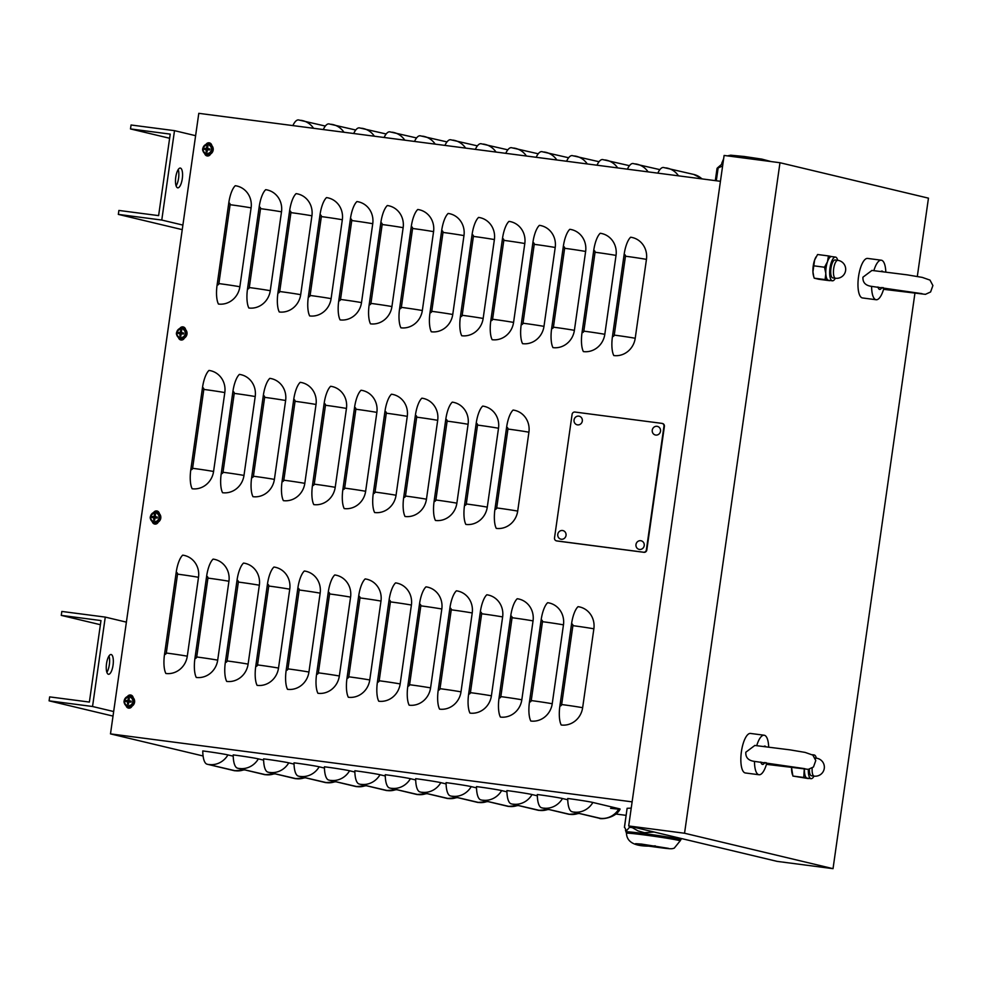<?xml version="1.0" encoding="UTF-8"?>
<svg xmlns="http://www.w3.org/2000/svg" width="982" height="982" viewBox="0 0 982 982"><rect width="100%" height="100%" fill="white"/><g stroke="black" fill="none" stroke-linecap="round" stroke-linejoin="round"><path stroke-width="1.47" d="M619.004 808.702A19.935 18.768 103.4 0 1 600.26 818.313L572.027 811.746A19.935 6.678 97.4 0 1 567.731 798.489A19.935 0.663 8.1 0 1 592.883 802.466L619.004 808.702A19.935 0.663 8.1 0 1 620.108 809.094A19.935 0.663 8.1 0 1 610.595 808.296M572.027 811.746L599.241 818.239A19.935 6.678 97.4 0 0 599.474 818.288A19.935 6.678 97.4 0 0 599.744 818.301M578.582 813.317A19.935 18.768 103.4 0 1 569.842 814.348L541.622 807.781A19.935 6.678 97.4 0 1 537.314 794.524A19.935 0.663 8.1 0 1 562.465 798.513L567.743 799.765M541.622 807.781L568.836 814.274A19.935 6.678 97.4 0 0 569.069 814.323A19.935 6.678 97.4 0 0 569.327 814.336M548.165 809.352A19.935 18.768 103.4 0 1 539.425 810.383L511.205 803.828A19.935 6.678 97.4 0 1 506.908 790.559A19.935 0.663 8.1 0 1 532.048 794.548L537.338 795.801M511.205 803.828L538.418 810.322A19.935 6.678 97.4 0 0 538.652 810.359A19.935 6.678 97.4 0 0 538.922 810.383M517.76 805.387A19.935 18.768 103.4 0 1 509.02 806.431L480.787 799.864A19.935 6.678 97.4 0 1 476.491 786.594A19.935 0.663 8.1 0 1 501.642 790.584L506.921 791.848M480.787 799.864L508.013 806.357A19.935 6.678 97.4 0 0 508.234 806.394A19.935 6.678 97.4 0 0 508.504 806.418M487.342 801.422A19.935 18.768 103.4 0 1 478.602 802.466L450.382 795.899A19.935 6.678 97.4 0 1 446.073 782.642A19.935 0.663 8.1 0 1 471.225 786.619L476.515 787.883M450.382 795.899L477.596 802.392A19.935 6.678 97.4 0 0 477.829 802.429A19.935 6.678 97.4 0 0 478.099 802.454M456.937 797.458A19.935 18.768 103.4 0 1 448.197 798.501L419.965 791.934A19.935 6.678 97.4 0 1 415.668 778.677A19.935 0.663 8.1 0 1 440.82 782.654L446.098 783.918M419.965 791.934L447.191 798.427A19.935 6.678 97.4 0 0 447.411 798.476A19.935 6.678 97.4 0 0 447.682 798.489M426.519 793.493A19.935 18.768 103.4 0 1 417.78 794.536L389.559 787.969A19.935 6.678 97.4 0 1 385.251 774.712A19.935 0.663 8.1 0 1 410.402 778.701L415.693 779.953M389.559 787.969L416.773 794.463A19.935 6.678 97.4 0 0 417.006 794.512A19.935 6.678 97.4 0 0 417.276 794.524M396.114 789.54A19.935 18.768 103.4 0 1 387.374 790.571L359.142 784.004A19.935 6.678 97.4 0 1 354.846 770.747A19.935 0.663 8.1 0 1 379.997 774.737L385.275 775.989M359.142 784.004L386.356 790.498A19.935 6.678 97.4 0 0 386.589 790.547A19.935 6.678 97.4 0 0 386.859 790.559M365.697 785.575A19.935 18.768 103.4 0 1 356.957 786.619L328.737 780.052A19.935 6.678 97.4 0 1 324.428 766.782A19.935 0.663 8.1 0 1 349.58 770.772L354.858 772.036M328.737 780.052L355.95 786.545A19.935 6.678 97.4 0 0 356.184 786.582A19.935 6.678 97.4 0 0 356.441 786.607M335.279 781.611A19.935 18.768 103.4 0 1 326.552 782.654L298.319 776.087A19.935 6.678 97.4 0 1 294.023 762.83A19.935 0.663 8.1 0 1 319.175 766.807L324.453 768.071M298.319 776.087L325.533 782.58A19.935 6.678 97.4 0 0 325.766 782.617A19.935 6.678 97.4 0 0 326.036 782.642M304.874 777.646A19.935 18.768 103.4 0 1 296.134 778.689L267.914 772.122A19.935 6.678 97.4 0 1 263.606 758.865A19.935 0.663 8.1 0 1 288.757 762.842L294.035 764.106M267.914 772.122L295.128 778.616A19.935 6.678 97.4 0 0 295.361 778.652A19.935 6.678 97.4 0 0 295.619 778.677M274.457 773.681A19.935 18.768 103.4 0 1 265.717 774.724L237.497 768.157A19.935 6.678 97.4 0 1 233.2 754.9A19.935 0.663 8.1 0 1 258.352 758.877L263.63 760.142M237.497 768.157L264.71 774.651A19.935 6.678 97.4 0 0 264.944 774.7A19.935 6.678 97.4 0 0 265.214 774.712M244.052 769.728A19.935 18.768 103.4 0 1 235.312 770.76L207.079 764.192A19.935 6.678 97.4 0 1 202.783 750.935A19.935 0.663 8.1 0 1 227.934 754.925L233.213 756.177M207.079 764.192L234.305 770.686A19.935 6.678 97.4 0 0 234.538 770.735A19.935 6.678 97.4 0 0 234.796 770.747M657.817 173.151A19.935 6.678 -82.6 0 1 663.488 167.492A19.935 6.678 -82.6 0 1 663.709 167.529M627.4 169.186A19.935 6.678 -82.6 0 1 633.071 163.528A19.935 6.678 -82.6 0 1 633.304 163.577M596.995 165.221A19.935 6.678 -82.6 0 1 602.653 159.563A19.935 6.678 -82.6 0 1 602.887 159.612M566.577 161.257A19.935 6.678 -82.6 0 1 572.248 155.61A19.935 6.678 -82.6 0 1 572.481 155.647M536.172 157.304A19.935 6.678 -82.6 0 1 541.831 151.645A19.935 6.678 -82.6 0 1 542.064 151.682M505.755 153.339A19.935 6.678 -82.6 0 1 511.426 147.681A19.935 6.678 -82.6 0 1 511.659 147.717M475.349 149.374A19.935 6.678 -82.6 0 1 481.008 143.716A19.935 6.678 -82.6 0 1 481.241 143.765M444.932 145.41A19.935 6.678 -82.6 0 1 450.603 139.751A19.935 6.678 -82.6 0 1 450.824 139.8M414.514 141.445A19.935 6.678 -82.6 0 1 420.186 135.786A19.935 6.678 -82.6 0 1 420.419 135.835M384.109 137.48A19.935 6.678 -82.6 0 1 389.78 131.834A19.935 6.678 -82.6 0 1 390.001 131.87M353.692 133.527A19.935 6.678 -82.6 0 1 359.363 127.869A19.935 6.678 -82.6 0 1 359.596 127.906M323.287 129.563A19.935 6.678 -82.6 0 1 328.945 123.904A19.935 6.678 -82.6 0 1 329.179 123.953M292.869 125.598A19.935 6.678 -82.6 0 1 298.54 119.939A19.935 6.678 -82.6 0 1 298.774 119.988M720.444 181.302L198.794 113.335L110.487 733.885L632.126 801.852M561.213 724.998A19.935 6.678 -82.6 0 1 559.875 705.984L571.561 623.803A19.935 6.678 -82.6 0 1 578.054 606.667A19.935 18.768 103.4 0 1 593.865 628.811L582.645 707.703A19.935 18.768 103.4 0 1 561.213 724.998M530.808 721.034A19.935 6.678 -82.6 0 1 529.458 702.02L541.156 619.838A19.935 6.678 -82.6 0 1 547.649 602.702A19.935 18.768 103.4 0 1 563.459 624.847L552.228 703.738A19.935 18.768 103.4 0 1 530.808 721.034M500.39 717.069A19.935 6.678 -82.6 0 1 499.04 698.055L510.738 615.886A19.935 6.678 -82.6 0 1 517.232 598.738A19.935 18.768 103.4 0 1 533.042 620.894L521.823 699.773A19.935 18.768 103.4 0 1 500.39 717.069M469.985 713.104A19.935 6.678 -82.6 0 1 468.635 694.09L480.333 611.921A19.935 6.678 -82.6 0 1 486.814 594.785A19.935 18.768 103.4 0 1 502.637 616.929L491.405 695.808A19.935 18.768 103.4 0 1 469.985 713.104M439.568 709.139A19.935 6.678 -82.6 0 1 438.218 690.137L449.916 607.956A19.935 6.678 -82.6 0 1 456.409 590.82A19.935 18.768 103.4 0 1 472.219 612.964L461 691.844A19.935 18.768 103.4 0 1 439.568 709.139M409.15 705.174A19.935 6.678 -82.6 0 1 407.812 686.173L419.51 603.991A19.935 6.678 -82.6 0 1 425.992 586.855A19.935 18.768 103.4 0 1 441.814 609L430.582 687.879A19.935 18.768 103.4 0 1 409.15 705.174M378.745 701.222A19.935 6.678 -82.6 0 1 377.395 682.208L389.093 600.027A19.935 6.678 -82.6 0 1 395.586 582.891A19.935 18.768 103.4 0 1 411.397 605.035L400.165 683.926A19.935 18.768 103.4 0 1 378.745 701.222M348.328 697.257A19.935 6.678 -82.6 0 1 346.99 678.243L358.675 596.074A19.935 6.678 -82.6 0 1 365.169 578.926A19.935 18.768 103.4 0 1 380.979 601.082L369.76 679.961A19.935 18.768 103.4 0 1 348.328 697.257M317.923 693.292A19.935 6.678 -82.6 0 1 316.572 674.278L328.27 592.109A19.935 6.678 -82.6 0 1 334.764 574.961A19.935 18.768 103.4 0 1 350.574 597.117L339.342 675.997A19.935 18.768 103.4 0 1 317.923 693.292M287.505 689.327A19.935 6.678 -82.6 0 1 286.167 670.325L297.853 588.144A19.935 6.678 -82.6 0 1 304.346 571.008A19.935 18.768 103.4 0 1 320.157 593.153L308.937 672.032A19.935 18.768 103.4 0 1 287.505 689.327M257.1 685.362A19.935 6.678 -82.6 0 1 255.75 666.361L267.448 584.18A19.935 6.678 -82.6 0 1 273.941 567.044A19.935 18.768 103.4 0 1 289.751 589.188L278.52 668.067A19.935 18.768 103.4 0 1 257.1 685.362M226.682 681.41A19.935 6.678 -82.6 0 1 225.332 662.396L237.03 580.215A19.935 6.678 -82.6 0 1 243.524 563.079A19.935 18.768 103.4 0 1 259.334 585.223L248.115 664.114A19.935 18.768 103.4 0 1 226.682 681.41M196.277 677.445A19.935 6.678 -82.6 0 1 194.927 658.431L206.625 576.262A19.935 6.678 -82.6 0 1 213.106 559.114A19.935 18.768 103.4 0 1 228.929 581.258L217.697 660.149A19.935 18.768 103.4 0 1 196.277 677.445M165.86 673.48A19.935 6.678 -82.6 0 1 164.51 654.466L176.208 572.297A19.935 6.678 -82.6 0 1 182.701 555.149A19.935 18.768 103.4 0 1 198.511 577.306L187.292 656.185A19.935 18.768 103.4 0 1 165.86 673.48M496.266 528.39A19.935 6.678 -82.6 0 1 494.928 509.376L506.614 427.207A19.935 6.678 -82.6 0 1 513.107 410.059A19.935 18.768 103.4 0 1 528.917 432.203L517.698 511.094A19.935 18.768 103.4 0 1 496.266 528.39M465.861 524.425A19.935 6.678 -82.6 0 1 464.511 505.411L476.209 423.242A19.935 6.678 -82.6 0 1 482.702 406.094A19.935 18.768 103.4 0 1 498.512 428.25L487.281 507.129A19.935 18.768 103.4 0 1 465.861 524.425M435.443 520.46A19.935 6.678 -82.6 0 1 434.093 501.446L445.791 419.277A19.935 6.678 -82.6 0 1 452.285 402.141A19.935 18.768 103.4 0 1 468.095 424.285L456.875 503.165A19.935 18.768 103.4 0 1 435.443 520.46M405.038 516.495A19.935 6.678 -82.6 0 1 403.688 497.493L415.386 415.312A19.935 6.678 -82.6 0 1 421.867 398.176A19.935 18.768 103.4 0 1 437.69 420.321L426.458 499.2A19.935 18.768 103.4 0 1 405.038 516.495M374.621 512.53A19.935 6.678 -82.6 0 1 373.27 493.529L384.969 411.348A19.935 6.678 -82.6 0 1 391.462 394.212A19.935 18.768 103.4 0 1 407.272 416.356L396.053 495.247A19.935 18.768 103.4 0 1 374.621 512.53M344.203 508.578A19.935 6.678 -82.6 0 1 342.865 489.564L354.563 407.383A19.935 6.678 -82.6 0 1 361.045 390.247A19.935 18.768 103.4 0 1 376.867 412.391L365.635 491.282A19.935 18.768 103.4 0 1 344.203 508.578M313.798 504.613A19.935 6.678 -82.6 0 1 312.448 485.599L324.146 403.43A19.935 6.678 -82.6 0 1 330.639 386.282A19.935 18.768 103.4 0 1 346.45 408.438L335.218 487.317A19.935 18.768 103.4 0 1 313.798 504.613M283.381 500.648A19.935 6.678 -82.6 0 1 282.043 481.634L293.728 399.465A19.935 6.678 -82.6 0 1 300.222 382.329A19.935 18.768 103.4 0 1 316.032 404.474L304.813 483.353A19.935 18.768 103.4 0 1 283.381 500.648M252.975 496.683A19.935 6.678 -82.6 0 1 251.625 477.682L263.323 395.5A19.935 6.678 -82.6 0 1 269.817 378.365A19.935 18.768 103.4 0 1 285.627 400.509L274.395 479.388A19.935 18.768 103.4 0 1 252.975 496.683M222.558 492.719A19.935 6.678 -82.6 0 1 221.22 473.717L232.906 391.536A19.935 6.678 -82.6 0 1 239.399 374.4A19.935 18.768 103.4 0 1 255.21 396.544L243.99 475.423A19.935 18.768 103.4 0 1 222.558 492.719M192.153 488.766A19.935 6.678 -82.6 0 1 190.803 469.752L202.501 387.571A19.935 6.678 -82.6 0 1 208.994 370.435A19.935 18.768 103.4 0 1 224.804 392.579L213.573 471.47A19.935 18.768 103.4 0 1 192.153 488.766M613.799 355.558A19.935 6.678 -82.6 0 1 612.449 336.544L624.147 254.375A19.935 6.678 -82.6 0 1 630.64 237.227A19.935 18.768 103.4 0 1 646.451 259.383L635.219 338.262A19.935 18.768 103.4 0 1 613.799 355.558M583.382 351.593A19.935 6.678 -82.6 0 1 582.031 332.579L593.729 250.41A19.935 6.678 -82.6 0 1 600.223 233.274A19.935 18.768 103.4 0 1 616.033 255.418L604.814 334.297A19.935 18.768 103.4 0 1 583.382 351.593M552.964 347.628A19.935 6.678 -82.6 0 1 551.626 328.626L563.324 246.445A19.935 6.678 -82.6 0 1 569.806 229.309A19.935 18.768 103.4 0 1 585.628 251.453L574.396 330.333A19.935 18.768 103.4 0 1 552.964 347.628M522.559 343.663A19.935 6.678 -82.6 0 1 521.209 324.661L532.907 242.48A19.935 6.678 -82.6 0 1 539.4 225.344A19.935 18.768 103.4 0 1 555.211 247.489L543.979 326.368A19.935 18.768 103.4 0 1 522.559 343.663M492.142 339.711A19.935 6.678 -82.6 0 1 490.804 320.697L502.489 238.516A19.935 6.678 -82.6 0 1 508.983 221.38A19.935 18.768 103.4 0 1 524.805 243.524L513.574 322.415A19.935 18.768 103.4 0 1 492.142 339.711M461.736 335.746A19.935 6.678 -82.6 0 1 460.386 316.732L472.084 234.563A19.935 6.678 -82.6 0 1 478.578 217.415A19.935 18.768 103.4 0 1 494.388 239.571L483.156 318.45A19.935 18.768 103.4 0 1 461.736 335.746M431.319 331.781A19.935 6.678 -82.6 0 1 429.981 312.767L441.667 230.598A19.935 6.678 -82.6 0 1 448.16 213.45A19.935 18.768 103.4 0 1 463.97 235.606L452.751 314.486A19.935 18.768 103.4 0 1 431.319 331.781M400.914 327.816A19.935 6.678 -82.6 0 1 399.564 308.814L411.262 226.633A19.935 6.678 -82.6 0 1 417.755 209.497A19.935 18.768 103.4 0 1 433.565 231.642L422.334 310.521A19.935 18.768 103.4 0 1 400.914 327.816M370.496 323.851A19.935 6.678 -82.6 0 1 369.146 304.85L380.844 222.669A19.935 6.678 -82.6 0 1 387.338 205.533A19.935 18.768 103.4 0 1 403.148 227.677L391.928 306.556A19.935 18.768 103.4 0 1 370.496 323.851M340.091 319.899A19.935 6.678 -82.6 0 1 338.741 300.885L350.439 218.704A19.935 6.678 -82.6 0 1 356.932 201.568A19.935 18.768 103.4 0 1 372.743 223.712L361.511 302.603A19.935 18.768 103.4 0 1 340.091 319.899M309.674 315.934A19.935 6.678 -82.6 0 1 308.323 296.92L320.022 214.751A19.935 6.678 -82.6 0 1 326.515 197.603A19.935 18.768 103.4 0 1 342.325 219.747L331.106 298.638A19.935 18.768 103.4 0 1 309.674 315.934M279.269 311.969A19.935 6.678 -82.6 0 1 277.918 292.955L289.616 210.786A19.935 6.678 -82.6 0 1 296.098 193.638A19.935 18.768 103.4 0 1 311.92 215.795L300.688 294.674A19.935 18.768 103.4 0 1 279.269 311.969M248.851 308.004A19.935 6.678 -82.6 0 1 247.501 288.99L259.199 206.821A19.935 6.678 -82.6 0 1 265.692 189.686A19.935 18.768 103.4 0 1 281.503 211.83L270.271 290.709A19.935 18.768 103.4 0 1 248.851 308.004M239.866 286.744A19.935 18.768 103.4 0 1 218.434 304.039A19.935 6.678 -82.6 0 1 217.096 285.038L228.794 202.857A19.935 6.678 -82.6 0 1 235.275 185.721A19.935 18.768 103.4 0 1 251.097 207.865L239.866 286.744A19.935 0.663 8.1 0 0 218.876 283.589A1.669 1.571 103.4 0 1 217.096 285.038M127.464 696.533A3.327 3.13 103.4 0 1 133.196 697.748M131.293 695.182A3.327 3.13 -76.6 0 0 128.728 696.226M132.005 706.156A3.327 3.13 103.4 0 1 126.101 705.702M127.083 706.279A3.327 3.13 -76.6 0 0 128.826 708.157M179.866 328.418A3.327 3.13 103.4 0 1 185.598 329.621M183.683 327.067A3.327 3.13 -76.6 0 0 181.118 328.111M184.395 338.041A3.327 3.13 103.4 0 1 178.491 337.575M179.473 338.164A3.327 3.13 -76.6 0 0 181.216 340.03M206.06 144.354A3.327 3.13 103.4 0 1 211.793 145.569M209.878 143.004A3.327 3.13 -76.6 0 0 207.312 144.047M210.59 153.978A3.327 3.13 103.4 0 1 204.686 153.523M205.668 154.1A3.327 3.13 -76.6 0 0 207.411 155.966M153.671 512.469A3.327 3.13 103.4 0 1 159.391 513.684M157.488 511.119A3.327 3.13 -76.6 0 0 154.923 512.174M158.2 522.105A3.327 3.13 103.4 0 1 152.296 521.638M153.278 522.228A3.327 3.13 -76.6 0 0 155.021 524.093M203.09 755.98L110.487 733.885M626.111 815.355L615.812 814.017M100.397 624.712L61.265 615.383L100.986 620.563L89.387 702.069L49.665 696.889L49.1 700.841L113.016 716.087M109.002 655.976A9.967 3.339 -82.6 0 1 106.866 672.326M61.265 615.383L61.829 611.442L105.27 617.101L126.383 622.134M113.666 711.533L92.541 706.5L49.1 700.841M92.541 706.5L105.27 617.101M111.199 654.54A9.967 3.339 97.4 0 0 111.076 654.515A9.967 3.339 97.4 0 0 106.486 663.967A9.967 3.339 97.4 0 0 108.511 674.278A9.967 3.339 97.4 0 0 113.077 664.998A9.967 3.339 97.4 0 0 111.199 654.54M169.628 138.266L130.496 128.937L170.217 134.117L158.618 215.623L118.896 210.443L118.331 214.395L182.247 229.641M178.233 169.53A9.967 3.339 -82.6 0 1 176.097 185.88M130.496 128.937L131.06 124.996L174.501 130.655L195.614 135.688M182.898 225.087L161.772 220.054L118.331 214.395M161.772 220.054L174.501 130.655M180.43 168.094A9.967 3.339 97.4 0 0 180.307 168.069A9.967 3.339 97.4 0 0 175.717 177.521A9.967 3.339 97.4 0 0 177.742 187.832A9.967 3.339 97.4 0 0 182.308 178.552A9.967 3.339 97.4 0 0 180.43 168.094M914.868 293.63L833.031 868.665L684.552 833.239L628.689 825.96L724.115 155.451L779.978 162.73L928.456 198.155L917.311 276.482M833.031 868.665L777.167 861.386L628.689 825.96M684.552 833.239L779.978 162.73M572.101 414.355A2.651 2.504 103.4 0 1 574.961 412.047L661.856 423.365A2.651 2.504 103.4 0 1 663.955 426.323L646.377 549.908A2.651 2.504 103.4 0 1 643.517 552.215L556.622 540.886A2.651 2.504 103.4 0 1 554.511 537.94L572.101 414.355M662.31 423.475A2.651 2.504 103.4 0 1 664.397 426.421L646.807 550.006A2.651 2.504 103.4 0 1 643.947 552.314L557.064 540.996A2.651 2.504 103.4 0 1 556.598 540.886L557.064 540.996M206.146 151.854A2.897 2.725 -76.6 0 0 207.092 151.977A8.629 2.173 -83.5 0 1 207.227 150.001L209.203 149.78A1.817 1.706 103.4 0 0 209.301 149.117L209.755 148.945A8.629 1.043 -171.3 0 0 207.779 148.675L207.484 148.257A8.629 2.185 -81.3 0 1 207.902 146.343A2.897 2.725 -76.6 0 0 206.944 146.22L207.607 148.356L205.975 148.687A1.817 1.706 103.4 0 0 205.876 149.35L204.293 149.252L206.281 149.878A8.629 3.597 98.4 0 0 206.146 151.854L207.018 150.958A1.817 1.706 103.4 0 0 207.153 150.995M206.944 146.22A8.629 3.584 96 0 0 206.527 148.122L206.122 148.454A8.629 0.933 -169.2 0 0 204.44 148.257L205.975 148.687M207.227 150.001L209.203 149.78M207.877 144.784A4.419 4.161 103.4 0 1 210.529 151.805A4.419 4.161 103.4 0 1 203.372 150.872A4.419 4.161 103.4 0 1 207.877 144.784M209.301 149.117L207.484 148.257M208.712 144.096A5.315 5.008 103.4 0 1 213.18 150.025A5.315 5.008 103.4 0 1 206.269 154.321M205.876 149.35L207.362 150.123L207.018 150.958M208.614 149.104L208.123 148.429L208.614 149.104M179.952 335.918A2.897 2.725 -76.6 0 0 180.897 336.04A8.629 2.173 -83.5 0 1 181.032 334.064L183.008 333.843A1.817 1.706 103.4 0 0 183.106 333.18L183.56 333.008A8.629 1.043 -171.3 0 0 181.584 332.726L181.277 332.309A8.629 2.185 -81.3 0 1 181.707 330.406A2.897 2.725 -76.6 0 0 180.749 330.283L181.412 332.419L179.78 332.751A1.817 1.706 103.4 0 0 179.681 333.414L178.098 333.315L180.087 333.941A8.629 3.597 98.4 0 0 179.952 335.918L180.823 335.022A1.817 1.706 103.4 0 0 180.958 335.058M180.749 330.283A8.629 3.584 96 0 0 180.332 332.186L179.927 332.517A8.629 0.933 -169.2 0 0 178.245 332.309L179.78 332.751M181.032 334.064L183.008 333.843M181.682 328.847A4.419 4.161 103.4 0 1 184.334 335.869A4.419 4.161 103.4 0 1 177.177 334.936A4.419 4.161 103.4 0 1 181.682 328.847M183.106 333.18L181.277 332.309M182.517 328.16A5.315 5.008 103.4 0 1 186.985 334.089A5.315 5.008 103.4 0 1 180.074 338.385M179.681 333.414L181.167 334.175L180.823 335.022M182.419 333.168L181.928 332.481L182.419 333.168M127.562 704.033A2.897 2.725 -76.6 0 0 128.507 704.155A8.629 2.173 -83.5 0 1 128.642 702.191L130.618 701.97A1.817 1.706 103.4 0 0 130.716 701.308L131.171 701.123A8.629 1.043 -171.3 0 0 129.194 700.853L128.888 700.436A8.629 2.185 -81.3 0 1 129.305 698.533A2.897 2.725 -76.6 0 0 128.36 698.398L129.023 700.534L127.378 700.866A1.817 1.706 103.4 0 0 127.292 701.529L125.708 701.443L127.697 702.056A8.629 3.597 98.4 0 0 127.562 704.033L128.433 703.137A1.817 1.706 103.4 0 0 128.556 703.173M128.36 698.398A8.629 3.584 96 0 0 127.942 700.313L127.537 700.632A8.629 0.933 -169.2 0 0 125.843 700.436L127.378 700.866M128.642 702.191L130.618 701.97M129.293 696.962A4.419 4.161 103.4 0 1 131.932 703.996A4.419 4.161 103.4 0 1 124.788 703.063A4.419 4.161 103.4 0 1 129.293 696.962M130.716 701.308L128.888 700.436M130.127 696.287A5.315 5.008 103.4 0 1 134.583 702.216A5.315 5.008 103.4 0 1 127.685 706.512M127.292 701.529L128.286 701.614L128.433 703.137M130.029 701.283L129.538 700.608L130.029 701.283M153.757 519.981A2.897 2.725 -76.6 0 0 154.702 520.104A8.629 2.173 -83.5 0 1 154.837 518.128L156.813 517.907A1.817 1.706 103.4 0 0 156.911 517.244L157.365 517.06A8.629 1.043 -171.3 0 0 155.389 516.79L155.082 516.372A8.629 2.185 -81.3 0 1 155.512 514.47A2.897 2.725 -76.6 0 0 154.555 514.347L155.217 516.483L153.585 516.802A1.817 1.706 103.4 0 0 153.487 517.477L151.903 517.379L153.892 518.005A8.629 3.597 98.4 0 0 153.757 519.981L154.628 519.085A1.817 1.706 103.4 0 0 154.751 519.122M154.555 514.347A8.629 3.584 96 0 0 154.137 516.25L153.732 516.581A8.629 0.933 -169.2 0 0 152.038 516.372L153.585 516.802M154.837 518.128L156.813 517.907M155.487 512.899A4.419 4.161 103.4 0 1 158.139 519.932A4.419 4.161 103.4 0 1 150.983 518.999A4.419 4.161 103.4 0 1 155.487 512.899M156.911 517.244L155.082 516.372M156.322 512.223A5.315 5.008 103.4 0 1 160.778 518.152A5.315 5.008 103.4 0 1 153.879 522.449M153.487 517.477L154.972 518.238L154.628 519.085M156.224 517.232L155.733 516.544L156.224 517.232M574.053 419.965A4.419 4.161 103.4 0 1 580.779 416.982A4.419 4.161 103.4 0 1 579.711 424.555A4.419 4.161 103.4 0 1 574.053 419.965M557.776 534.343A4.419 4.161 103.4 0 1 564.503 531.36A4.419 4.161 103.4 0 1 563.423 538.934A4.419 4.161 103.4 0 1 557.776 534.343M652.257 430.153A4.419 4.161 103.4 0 1 658.983 427.17A4.419 4.161 103.4 0 1 657.915 434.744A4.419 4.161 103.4 0 1 652.257 430.153M635.98 544.531A4.419 4.161 103.4 0 1 642.707 541.561A4.419 4.161 103.4 0 1 641.627 549.122A4.419 4.161 103.4 0 1 635.98 544.531M813.612 276.126A11.956 4.014 -82.6 0 1 813.501 275.77A11.956 4.014 -82.6 0 1 812.936 271.867A11.956 4.014 -82.6 0 1 814.618 260.034A11.956 4.014 -82.6 0 1 815.932 257.1A11.956 4.014 -82.6 0 1 816.067 256.879M828.464 255.934L817.589 254.51L814.618 260.034L812.936 271.867L813.771 276.703L814.225 278.176L818.743 279.256L829.618 280.68L825.101 279.6L825.813 273.536L824.524 267.227L827.495 261.703L828.464 255.934L831.729 256.597A11.956 4.014 -82.6 0 0 831.582 256.572L835.473 257.088A11.956 4.014 97.4 0 0 830.011 268A11.956 4.014 97.4 0 0 832.38 280.803A11.956 4.014 97.4 0 0 835.363 278.237M832.38 280.803L828.501 280.287A11.956 4.014 -82.6 0 1 828.354 280.263A11.956 4.014 -82.6 0 1 825.813 273.536A11.956 4.014 -82.6 0 1 826.12 267.497A11.956 4.014 -82.6 0 1 827.495 261.703A11.956 4.014 -82.6 0 1 831.582 256.572M813.648 265.803L824.524 267.227M837.695 260.316A11.956 4.014 97.4 0 0 835.473 257.088M837.83 260.34L835.093 259.985A9.034 3.032 97.4 0 0 830.968 268.233A9.034 3.032 97.4 0 0 832.761 277.894L835.498 278.25A9.034 9.034 0 0 0 845.6 270.566A9.034 9.034 0 0 0 837.83 260.34A9.034 3.032 97.4 0 0 833.693 268.589A9.034 3.032 97.4 0 0 835.498 278.25M814.225 278.176L825.101 279.6M792.278 774A11.956 4.014 -82.6 0 1 792.167 773.644A11.956 4.014 -82.6 0 1 791.602 769.741A11.956 4.014 -82.6 0 1 791.578 767.912M791.602 767.912L792.891 776.05L808.284 778.554L803.767 777.474L804.246 769.287M808.358 769.36A11.956 4.014 97.4 0 0 811.046 778.677L807.167 778.161A11.956 4.014 -82.6 0 1 807.02 778.137A11.956 4.014 -82.6 0 1 804.467 771.41A11.956 4.014 -82.6 0 1 804.454 769.299M811.046 778.677A11.956 4.014 97.4 0 0 814.029 776.111M816.361 758.19A11.956 4.014 97.4 0 0 814.139 754.962A11.956 4.014 97.4 0 0 813.01 755.256M809.377 769.201A9.034 3.032 97.4 0 0 811.427 775.768L814.152 776.124A9.034 9.034 0 0 0 824.266 768.44A9.034 9.034 0 0 0 816.496 758.214A9.034 3.032 97.4 0 0 815.355 758.656M792.891 776.05L803.767 777.474M885.801 271.867A19.935 6.678 97.4 0 0 881.296 260.205L867.646 258.426A19.935 6.678 97.4 0 0 858.538 276.629A19.935 6.678 97.4 0 0 862.491 297.951L876.14 299.731A19.935 6.678 97.4 0 0 883.604 289.236L883.235 287.616M922.061 293.667L871.611 286.376A19.935 6.678 97.4 0 0 876.14 299.731M877.945 286.99A9.243 3.093 97.4 0 0 881.934 287.456M871.611 286.376C865.523 285.578 862.638 282.521 862.945 277.194L871.967 270.431M881.296 260.205A19.935 6.678 97.4 0 0 873.882 270.566M882.793 271.498A9.243 3.093 97.4 0 0 881.173 271.302M768.673 746.885A19.935 6.678 97.4 0 0 764.168 735.223L750.518 733.444A19.935 6.678 97.4 0 0 741.41 751.647A19.935 6.678 97.4 0 0 745.363 772.969L759.025 774.749A19.935 6.678 97.4 0 0 766.476 764.254L766.107 762.633M804.933 768.685L754.483 761.394A19.935 6.678 97.4 0 0 759.025 774.749M760.829 762.007A9.243 3.093 97.4 0 0 764.806 762.474M754.483 761.394C748.394 760.596 745.51 757.539 745.817 752.224L754.839 745.448M764.168 735.223A19.935 6.678 97.4 0 0 756.754 745.583M765.665 746.516A9.243 3.093 97.4 0 0 764.045 746.32M716.308 180.774L718.137 167.959L722.629 165.933M718.137 167.959L717.351 167.996L718.137 167.959M722.875 164.215A27.103 0.896 -171.9 0 0 721.684 164.276L717.351 167.996M721.684 164.276A27.103 0.896 -171.9 0 0 721.672 164.301L721.856 163A27.103 0.896 8.1 0 1 723.059 162.914M624.515 827.053L626.455 830.858L629.45 827.31L632.212 827.593L638.03 830.895L644.462 832.711L654.098 832.012M624.454 827.495L627.117 808.296L631.23 808.125M674.732 836.946L666.741 835.031M648.979 846.116L635.587 843.673L641.565 844.09L668.472 848.35L648.979 846.116M626.651 831.975A27.103 0.896 8.1 0 1 626.651 831.95A27.103 0.896 8.1 0 1 658.456 835.584A27.103 0.896 8.1 0 1 680.317 839.585A27.103 0.896 8.1 0 1 680.305 839.61M574.126 812.077A19.935 18.768 -76.6 0 0 592.883 802.466M600.26 818.313L599.241 818.239M543.721 808.112A19.935 18.768 -76.6 0 0 562.465 798.513M569.842 814.348L568.836 814.274M513.304 804.16A19.935 18.768 -76.6 0 0 532.048 794.548M539.425 810.383L538.418 810.322M482.899 800.195A19.935 18.768 -76.6 0 0 501.642 790.584M509.02 806.431L508.013 806.357M452.481 796.23A19.935 18.768 -76.6 0 0 471.225 786.619M478.602 802.466L477.596 802.392M422.064 792.265A19.935 18.768 -76.6 0 0 440.82 782.654M448.197 798.501L447.191 798.427M391.658 788.301A19.935 18.768 -76.6 0 0 410.402 778.701M417.78 794.536L416.773 794.463M361.241 784.348A19.935 18.768 -76.6 0 0 379.997 774.737M387.374 790.571L386.356 790.498M330.836 780.383A19.935 18.768 -76.6 0 0 349.58 770.772M356.957 786.619L355.95 786.545M300.418 776.418A19.935 18.768 -76.6 0 0 319.175 766.807M326.552 782.654L325.533 782.58M270.013 772.453A19.935 18.768 -76.6 0 0 288.757 762.842M296.134 778.689L295.128 778.616M239.596 768.489A19.935 18.768 -76.6 0 0 258.352 758.877M265.717 774.724L264.71 774.651M209.191 764.524A19.935 18.768 -76.6 0 0 227.934 754.925M235.312 770.76L234.305 770.686M665.808 167.873A19.935 18.768 103.4 0 1 667.637 168.204A19.935 18.768 103.4 0 1 678.488 175.839M701.946 178.896A19.935 18.768 -76.6 0 0 693.758 174.44L663.488 167.492M635.403 163.908A19.935 18.768 103.4 0 1 637.22 164.24A19.935 18.768 103.4 0 1 648.083 171.875M604.986 159.943A19.935 18.768 103.4 0 1 606.802 160.275A19.935 18.768 103.4 0 1 617.666 167.922M574.58 155.978A19.935 18.768 103.4 0 1 576.397 156.31A19.935 18.768 103.4 0 1 587.261 163.957M544.163 152.014A19.935 18.768 103.4 0 1 545.98 152.357A19.935 18.768 103.4 0 1 556.843 159.992M513.758 148.061A19.935 18.768 103.4 0 1 515.575 148.392A19.935 18.768 103.4 0 1 526.426 156.028M483.34 144.096A19.935 18.768 103.4 0 1 485.157 144.428A19.935 18.768 103.4 0 1 496.02 152.063M452.935 140.131A19.935 18.768 103.4 0 1 454.752 140.463A19.935 18.768 103.4 0 1 465.603 148.11M422.518 136.167A19.935 18.768 103.4 0 1 424.334 136.498A19.935 18.768 103.4 0 1 435.198 144.145M392.1 132.202A19.935 18.768 103.4 0 1 393.929 132.533A19.935 18.768 103.4 0 1 404.78 140.18M361.695 128.237A19.935 18.768 103.4 0 1 363.512 128.581A19.935 18.768 103.4 0 1 374.375 136.216M331.278 124.284A19.935 18.768 103.4 0 1 333.107 124.616A19.935 18.768 103.4 0 1 343.958 132.251M300.873 120.32A19.935 18.768 103.4 0 1 302.689 120.651A19.935 18.768 103.4 0 1 313.553 128.286M593.865 628.811A19.935 0.663 -171.9 0 0 572.887 625.657L561.655 704.536A1.669 1.571 103.4 0 1 559.875 705.984M561.655 704.536A19.935 0.663 8.1 0 1 582.645 707.703M572.887 625.657A1.669 1.571 -76.6 0 0 571.561 623.803M563.459 624.847A19.935 0.663 -171.9 0 0 542.469 621.692L531.25 700.571A1.669 1.571 103.4 0 1 529.458 702.02M531.25 700.571A19.935 0.663 8.1 0 1 552.228 703.738M542.469 621.692A1.669 1.571 -76.6 0 0 541.156 619.838M533.042 620.894A19.935 0.663 -171.9 0 0 512.064 617.727L500.832 696.619A1.669 1.571 103.4 0 1 499.04 698.055M500.832 696.619A19.935 0.663 8.1 0 1 521.823 699.773M512.064 617.727A1.669 1.571 -76.6 0 0 510.738 615.886M502.637 616.929A19.935 0.663 -171.9 0 0 481.646 613.762L470.427 692.654A1.669 1.571 103.4 0 1 468.635 694.09M470.427 692.654A19.935 0.663 8.1 0 1 491.405 695.808M481.646 613.762A1.669 1.571 -76.6 0 0 480.333 611.921M472.219 612.964A19.935 0.663 -171.9 0 0 451.241 609.81L440.01 688.689A1.669 1.571 103.4 0 1 438.218 690.137M440.01 688.689A19.935 0.663 8.1 0 1 461 691.844M451.241 609.81A1.669 1.571 -76.6 0 0 449.916 607.956M441.814 609A19.935 0.663 -171.9 0 0 420.824 605.845L409.592 684.724A1.669 1.571 103.4 0 1 407.812 686.173M409.592 684.724A19.935 0.663 8.1 0 1 430.582 687.879M420.824 605.845A1.669 1.571 -76.6 0 0 419.51 603.991M411.397 605.035A19.935 0.663 -171.9 0 0 390.419 601.88L379.187 680.759A1.669 1.571 103.4 0 1 377.395 682.208M379.187 680.759A19.935 0.663 8.1 0 1 400.165 683.926M390.419 601.88A1.669 1.571 -76.6 0 0 389.093 600.027M380.979 601.082A19.935 0.663 -171.9 0 0 360.001 597.915L348.77 676.807A1.669 1.571 103.4 0 1 346.99 678.243M348.77 676.807A19.935 0.663 8.1 0 1 369.76 679.961M360.001 597.915A1.669 1.571 -76.6 0 0 358.675 596.074M350.574 597.117A19.935 0.663 -171.9 0 0 329.584 593.95L318.364 672.842A1.669 1.571 103.4 0 1 316.572 674.278M318.364 672.842A19.935 0.663 8.1 0 1 339.342 675.997M329.584 593.95A1.669 1.571 -76.6 0 0 328.27 592.109M320.157 593.153A19.935 0.663 -171.9 0 0 299.179 589.998L287.947 668.877A1.669 1.571 103.4 0 1 286.167 670.325M287.947 668.877A19.935 0.663 8.1 0 1 308.937 672.032M299.179 589.998A1.669 1.571 -76.6 0 0 297.853 588.144M289.751 589.188A19.935 0.663 -171.9 0 0 268.761 586.033L257.542 664.912A1.669 1.571 103.4 0 1 255.75 666.361M257.542 664.912A19.935 0.663 8.1 0 1 278.52 668.067M268.761 586.033A1.669 1.571 -76.6 0 0 267.448 584.18M259.334 585.223A19.935 0.663 -171.9 0 0 238.356 582.068L227.124 660.947A1.669 1.571 103.4 0 1 225.332 662.396M227.124 660.947A19.935 0.663 8.1 0 1 248.115 664.114M238.356 582.068A1.669 1.571 -76.6 0 0 237.03 580.215M228.929 581.258A19.935 0.663 -171.9 0 0 207.939 578.103L196.719 656.983A1.669 1.571 103.4 0 1 194.927 658.431M196.719 656.983A19.935 0.663 8.1 0 1 217.697 660.149M207.939 578.103A1.669 1.571 -76.6 0 0 206.625 576.262M198.511 577.306A19.935 0.663 -171.9 0 0 177.533 574.139L166.302 653.03A1.669 1.571 103.4 0 1 164.51 654.466M166.302 653.03A19.935 0.663 8.1 0 1 187.292 656.185M177.533 574.139A1.669 1.571 -76.6 0 0 176.208 572.297M528.917 432.203A19.935 0.663 -171.9 0 0 507.94 429.048L496.708 507.927A1.669 1.571 103.4 0 1 494.928 509.376M496.708 507.927A19.935 0.663 8.1 0 1 517.698 511.094M507.94 429.048A1.669 1.571 -76.6 0 0 506.614 427.207M498.512 428.25A19.935 0.663 -171.9 0 0 477.522 425.083L466.303 503.975A1.669 1.571 103.4 0 1 464.511 505.411M466.303 503.975A19.935 0.663 8.1 0 1 487.281 507.129M477.522 425.083A1.669 1.571 -76.6 0 0 476.209 423.242M468.095 424.285A19.935 0.663 -171.9 0 0 447.117 421.131L435.885 500.01A1.669 1.571 103.4 0 1 434.093 501.446M435.885 500.01A19.935 0.663 8.1 0 1 456.875 503.165M447.117 421.131A1.669 1.571 -76.6 0 0 445.791 419.277M437.69 420.321A19.935 0.663 -171.9 0 0 416.699 417.166L405.48 496.045A1.669 1.571 103.4 0 1 403.688 497.493M405.48 496.045A19.935 0.663 8.1 0 1 426.458 499.2M416.699 417.166A1.669 1.571 -76.6 0 0 415.386 415.312M407.272 416.356A19.935 0.663 -171.9 0 0 386.294 413.201L375.063 492.08A1.669 1.571 103.4 0 1 373.27 493.529M375.063 492.08A19.935 0.663 8.1 0 1 396.053 495.247M386.294 413.201A1.669 1.571 -76.6 0 0 384.969 411.348M376.867 412.391A19.935 0.663 -171.9 0 0 355.877 409.236L344.657 488.115A1.669 1.571 103.4 0 1 342.865 489.564M344.657 488.115A19.935 0.663 8.1 0 1 365.635 491.282M355.877 409.236A1.669 1.571 -76.6 0 0 354.563 407.383M346.45 408.438A19.935 0.663 -171.9 0 0 325.472 405.271L314.24 484.163A1.669 1.571 103.4 0 1 312.448 485.599M314.24 484.163A19.935 0.663 8.1 0 1 335.218 487.317M325.472 405.271A1.669 1.571 -76.6 0 0 324.146 403.43M316.032 404.474A19.935 0.663 -171.9 0 0 295.054 401.307L283.823 480.198A1.669 1.571 103.4 0 1 282.043 481.634M283.823 480.198A19.935 0.663 8.1 0 1 304.813 483.353M295.054 401.307A1.669 1.571 -76.6 0 0 293.728 399.465M285.627 400.509A19.935 0.663 -171.9 0 0 264.637 397.354L253.417 476.233A1.669 1.571 103.4 0 1 251.625 477.682M253.417 476.233A19.935 0.663 8.1 0 1 274.395 479.388M264.637 397.354A1.669 1.571 -76.6 0 0 263.323 395.5M255.21 396.544A19.935 0.663 -171.9 0 0 234.232 393.389L223 472.268A1.669 1.571 103.4 0 1 221.22 473.717M223 472.268A19.935 0.663 8.1 0 1 243.99 475.423M234.232 393.389A1.669 1.571 -76.6 0 0 232.906 391.536M224.804 392.579A19.935 0.663 -171.9 0 0 203.814 389.424L192.595 468.304A1.669 1.571 103.4 0 1 190.803 469.752M192.595 468.304A19.935 0.663 8.1 0 1 213.573 471.47M203.814 389.424A1.669 1.571 -76.6 0 0 202.501 387.571M646.451 259.383A19.935 0.663 -171.9 0 0 625.46 256.216L614.241 335.108A1.669 1.571 103.4 0 1 612.449 336.544M614.241 335.108A19.935 0.663 8.1 0 1 635.219 338.262M625.46 256.216A1.669 1.571 -76.6 0 0 624.147 254.375M616.033 255.418A19.935 0.663 -171.9 0 0 595.055 252.251L583.824 331.143A1.669 1.571 103.4 0 1 582.031 332.579M583.824 331.143A19.935 0.663 8.1 0 1 604.814 334.297M595.055 252.251A1.669 1.571 -76.6 0 0 593.729 250.41M585.628 251.453A19.935 0.663 -171.9 0 0 564.638 248.299L553.418 327.178A1.669 1.571 103.4 0 1 551.626 328.626M553.418 327.178A19.935 0.663 8.1 0 1 574.396 330.333M564.638 248.299A1.669 1.571 -76.6 0 0 563.324 246.445M555.211 247.489A19.935 0.663 -171.9 0 0 534.233 244.334L523.001 323.213A1.669 1.571 103.4 0 1 521.209 324.661M523.001 323.213A19.935 0.663 8.1 0 1 543.979 326.368M534.233 244.334A1.669 1.571 -76.6 0 0 532.907 242.48M524.805 243.524A19.935 0.663 -171.9 0 0 503.815 240.369L492.583 319.248A1.669 1.571 103.4 0 1 490.804 320.697M492.583 319.248A19.935 0.663 8.1 0 1 513.574 322.415M503.815 240.369A1.669 1.571 -76.6 0 0 502.489 238.516M494.388 239.571A19.935 0.663 -171.9 0 0 473.398 236.404L462.178 315.296A1.669 1.571 103.4 0 1 460.386 316.732M462.178 315.296A19.935 0.663 8.1 0 1 483.156 318.45M473.398 236.404A1.669 1.571 -76.6 0 0 472.084 234.563M463.97 235.606A19.935 0.663 -171.9 0 0 442.992 232.439L431.761 311.331A1.669 1.571 103.4 0 1 429.981 312.767M431.761 311.331A19.935 0.663 8.1 0 1 452.751 314.486M442.992 232.439A1.669 1.571 -76.6 0 0 441.667 230.598M433.565 231.642A19.935 0.663 -171.9 0 0 412.575 228.487L401.356 307.366A1.669 1.571 103.4 0 1 399.564 308.814M401.356 307.366A19.935 0.663 8.1 0 1 422.334 310.521M412.575 228.487A1.669 1.571 -76.6 0 0 411.262 226.633M403.148 227.677A19.935 0.663 -171.9 0 0 382.17 224.522L370.938 303.401A1.669 1.571 103.4 0 1 369.146 304.85M370.938 303.401A19.935 0.663 8.1 0 1 391.928 306.556M382.17 224.522A1.669 1.571 -76.6 0 0 380.844 222.669M372.743 223.712A19.935 0.663 -171.9 0 0 351.752 220.557L340.533 299.436A1.669 1.571 103.4 0 1 338.741 300.885M340.533 299.436A19.935 0.663 8.1 0 1 361.511 302.603M351.752 220.557A1.669 1.571 -76.6 0 0 350.439 218.704M342.325 219.747A19.935 0.663 -171.9 0 0 321.347 216.592L310.116 295.472A1.669 1.571 103.4 0 1 308.323 296.92M310.116 295.472A19.935 0.663 8.1 0 1 331.106 298.638M321.347 216.592A1.669 1.571 -76.6 0 0 320.022 214.751M311.92 215.795A19.935 0.663 -171.9 0 0 290.93 212.628L279.71 291.519A1.669 1.571 103.4 0 1 277.918 292.955M279.71 291.519A19.935 0.663 8.1 0 1 300.688 294.674M290.93 212.628A1.669 1.571 -76.6 0 0 289.616 210.786M281.503 211.83A19.935 0.663 -171.9 0 0 260.525 208.663L249.293 287.554A1.669 1.571 103.4 0 1 247.501 288.99M249.293 287.554A19.935 0.663 8.1 0 1 270.271 290.709M260.525 208.663A1.669 1.571 -76.6 0 0 259.199 206.821M251.097 207.865A19.935 0.663 -171.9 0 0 230.107 204.71A1.669 1.571 -76.6 0 0 228.794 202.857M230.107 204.71L218.876 283.589M204.587 149.289A2.615 2.467 103.4 0 1 204.722 148.307M204.44 148.257A2.897 2.725 -76.6 0 0 204.293 149.252M207.104 151.719A2.615 2.467 103.4 0 1 206.232 151.596M209.534 148.933A2.615 2.467 103.4 0 1 209.399 149.915M209.608 149.951A2.897 2.725 -76.6 0 0 209.755 148.945M206.957 146.502A2.615 2.467 103.4 0 1 207.828 146.6M206.502 154.419L206.036 154.248C200.758 150.381 201.568 146.981 208.466 144.059A5.266 4.959 -76.6 0 0 206.036 154.248A5.266 4.959 -76.6 0 0 212.64 149.902A5.266 4.959 -76.6 0 0 208.466 144.059L208.957 144.121M206.281 149.878L207.227 150.086M205.987 149.46L206.871 149.436M206.122 148.454L206.957 148.883M206.527 148.122L207.472 148.331M178.393 333.34A2.615 2.467 103.4 0 1 178.528 332.37M178.245 332.309A2.897 2.725 -76.6 0 0 178.098 333.315M180.909 335.783A2.615 2.467 103.4 0 1 180.037 335.66M183.339 332.996A2.615 2.467 103.4 0 1 183.192 333.966M183.413 334.015A2.897 2.725 -76.6 0 0 183.56 333.008M180.762 330.566A2.615 2.467 103.4 0 1 181.633 330.664M180.307 338.471L179.841 338.311C174.563 334.432 175.373 331.044 182.271 328.123A5.266 4.959 -76.6 0 0 179.841 338.311A5.266 4.959 -76.6 0 0 186.445 333.966A5.266 4.959 -76.6 0 0 182.271 328.123L182.762 328.184M180.087 333.941L181.032 334.15M179.78 333.524L180.676 333.499M179.927 332.517L180.749 332.947M180.332 332.186L181.277 332.395M126.003 701.467A2.615 2.467 103.4 0 1 126.138 700.485M125.843 700.436A2.897 2.725 -76.6 0 0 125.708 701.443M128.519 703.898A2.615 2.467 103.4 0 1 127.648 703.775M130.95 701.111A2.615 2.467 103.4 0 1 130.802 702.093M131.023 702.13A2.897 2.725 -76.6 0 0 131.171 701.123M128.372 698.681A2.615 2.467 103.4 0 1 129.243 698.791M127.918 706.598L127.451 706.439C122.173 702.56 122.983 699.159 129.882 696.238A5.266 4.959 -76.6 0 0 127.451 706.439A5.266 4.959 -76.6 0 0 134.055 702.093A5.266 4.959 -76.6 0 0 129.882 696.238L130.373 696.312M127.697 702.056L128.63 702.265M127.39 701.639L128.286 701.614M127.537 700.632L128.36 701.074M127.942 700.313L128.888 700.51M152.198 517.404A2.615 2.467 103.4 0 1 152.333 516.434M152.038 516.372A2.897 2.725 -76.6 0 0 151.903 517.379M154.714 519.834A2.615 2.467 103.4 0 1 153.843 519.711M157.145 517.06A2.615 2.467 103.4 0 1 156.997 518.03M157.218 518.066A2.897 2.725 -76.6 0 0 157.365 517.06M154.567 514.629A2.615 2.467 103.4 0 1 155.438 514.728M154.113 522.534L153.646 522.375C148.368 518.496 149.178 515.108 156.077 512.187A5.266 4.959 -76.6 0 0 153.646 522.375A5.266 4.959 -76.6 0 0 160.25 518.03A5.266 4.959 -76.6 0 0 156.077 512.187L156.568 512.248M153.892 518.005L154.825 518.214M153.585 517.588L154.481 517.563M153.732 516.581L154.555 517.011M154.137 516.25L155.082 516.446M812.188 768.034A9.034 3.032 97.4 0 0 814.152 776.124M733.48 155.782L761.615 159.084M629.609 826.181L629.45 827.31M632.322 826.819L632.212 827.593M655.338 845.883L648.709 846.128L655.338 845.883M626.467 833.252C626.811 841.844 634.212 846.14 648.66 846.128C671.357 849.221 671.357 849.123 674.266 848.129L680.133 840.887A27.103 0.896 -171.9 0 0 658.271 836.885A27.103 0.896 -171.9 0 0 626.467 833.252L625.46 830.207M599.474 818.288C599.511 819.332 615.174 818.951 620.108 809.094M569.069 814.323L579.306 813.489M538.652 810.359L548.889 809.524M508.234 806.394L518.484 805.559M477.829 802.429L488.066 801.594M447.411 798.476L457.661 797.63M417.006 794.512L427.244 793.665M386.589 790.547L396.826 789.712M356.184 786.582L366.421 785.747M325.766 782.617L336.004 781.782M295.361 778.652L305.598 777.818M264.944 774.7L275.181 773.853M234.538 770.735L244.776 769.9M702.474 178.97L693.758 174.44M633.071 163.528L659.879 169.641M602.653 159.563L629.462 165.688M572.248 155.61L599.045 161.723M541.831 151.645L568.639 157.758M511.426 147.681L538.222 153.793M481.008 143.716L507.817 149.829M450.603 139.751L477.399 145.864M420.186 135.786L446.994 141.911M389.78 131.834L416.577 137.946M359.363 127.869L386.172 133.982M328.945 123.904L355.754 130.017M298.54 119.939L325.337 126.052M207.57 149.669L208.454 149.645M207.656 148.626L208.442 149.055M181.375 333.733L182.259 333.708M181.461 332.689L182.247 333.119M128.986 701.86L129.869 701.835M129.072 700.817L129.857 701.246M155.181 517.796L156.064 517.772M155.266 516.753L156.052 517.183M813.501 275.77L813.771 276.703M792.167 773.644L792.425 774.577M815.097 758.03L816.496 758.214M812.335 754.716L814.139 754.962M883.579 289.322L925.425 294.342L930.605 291.961L932.9 285.541L929.991 280.103L922.294 277.403L907.258 274.862L871.832 270.418M766.451 764.34L808.296 769.36L813.477 766.979L815.772 760.559L812.863 755.121L805.166 752.421L790.129 749.88L754.704 745.436M715.301 180.639L717.044 168.388M727.429 155.88L730.669 155.193L744.282 156.494L761.872 159.121L771.201 161.588M721.856 163L723.648 158.74M627.117 808.296L624.429 827.2M680.133 840.887L681.557 838.567"/></g></svg>
